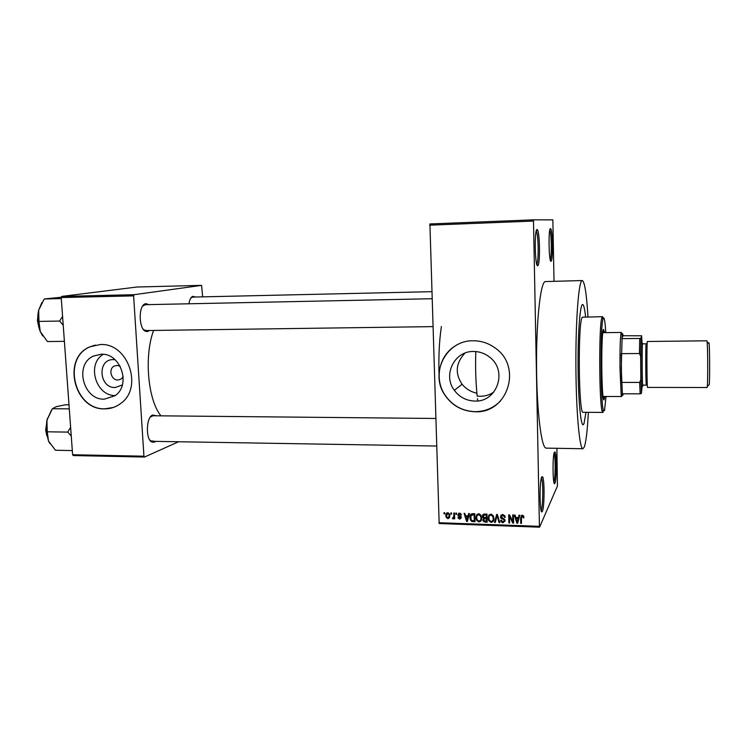 <?xml version="1.0" encoding="UTF-8"?>
<svg xmlns="http://www.w3.org/2000/svg" width="747" height="747" viewBox="0 0 747 747"><rect width="100%" height="100%" fill="white"/><g stroke="black" fill="none" stroke-linecap="round" stroke-linejoin="round"><path stroke-width="1.12" d="M541.762 476.95L542.574 476.773C544.628 479.144 544.507 507.306 542.415 511.191L542.238 511.518C539.717 516.214 539.231 480.928 541.762 476.95M541.089 510.266L541.22 510.014C543.172 506.447 543.321 480.414 541.398 477.949M537.056 229.534L537.448 229.805C539.792 232.382 540.286 262.795 538.036 265.456L537.737 265.736C534.983 267.697 534.226 228.787 537.056 229.534M538.036 265.456L536.794 264.307C538.914 261.842 538.447 233.419 536.234 231.038L537.448 229.805M550.492 228.61L550.772 228.806C552.715 230.851 553.144 258.92 551.277 261.039L551.062 261.245C548.83 262.907 548.205 227.919 550.492 228.61M550.259 259.807C551.874 256.996 551.501 232.859 549.792 230.113M554.414 452.159L555.012 452.019C556.739 453.915 556.702 480.022 554.956 483.188L554.825 483.43C552.771 487.352 552.332 455.343 554.414 452.159M553.872 482.123C555.451 479.294 555.591 456.137 554.05 453.28M464.905 353.135C455.773 363.051 454.839 373.435 462.094 384.275C465.913 388.86 470.853 391.858 476.894 393.249M475.792 351.566C475.279 367.431 475.746 382.277 477.184 396.106L480.088 396.283C485.307 396.255 489.911 394.836 493.888 392.007M473.561 351.482C454.344 350.894 442.551 375.134 454.335 390.317C459.508 397.189 466.352 400.765 474.868 401.055C496.848 402.288 507.895 371.212 490.023 357.477C485.195 353.508 479.705 351.52 473.561 351.482M473.187 340.772C446.482 340.09 429.544 372.893 444.652 394.733C451.972 405.546 462.113 411.223 475.064 411.756C507.474 413.745 522.816 366.898 495.261 348.074C488.631 343.209 481.273 340.772 473.187 340.772M456.184 345.385C439.348 354.694 433.97 378.449 444.745 394.668C452.066 405.472 462.197 411.139 475.148 411.672C485.055 411.588 493.478 408.058 500.425 401.055M155.731 441.374L154.554 442.14L151.902 442.056C145.506 439.6 146.076 417.274 152.575 415.015L156.366 415.79M435.669 418.469L152.967 415.762L150.306 417.087M149.456 330.501L147.57 331.547L145.544 331.295C138.895 328.997 138.279 306.503 144.806 303.964L145.814 303.627L148.765 304.617M431.962 298.725L145.291 304.692L142.565 306.186M188.926 303.786C189.607 299.827 190.83 297.353 192.586 296.344L195.742 297.017M431.747 291.675L192.773 297.082L190.84 298.072M583.958 423.82L585.984 412.307L583.958 423.82L583.099 424.791L583.958 423.82M585.611 316.961C584.724 308.838 583.734 304.683 582.623 304.496L582.277 304.655C579.859 306.475 577.823 334.852 578.066 366.964C578.281 399.085 580.68 425.202 583.099 424.791C580.68 425.202 578.281 399.085 578.066 366.964C577.823 334.852 579.859 306.475 582.277 304.655L582.623 304.496C583.734 304.683 584.724 308.838 585.611 316.961M587.982 316.924C586.572 293.832 584.677 281.712 582.277 280.545L581.932 280.667C578.561 282.151 575.601 321.294 575.9 366.973C576.161 412.671 579.579 449.433 582.94 448.732L584.285 447.051C586.059 441.944 587.413 430.375 588.356 412.325M582.277 280.545L545.077 281.572C540.38 283.076 536.197 321.873 536.542 367.104C536.832 412.353 541.538 448.788 546.216 448.125L582.94 448.732M441.384 326.495C439.059 342.219 438.34 359.877 439.227 379.476M153.593 330.445C143.919 356.235 147.897 400.224 160.978 415.836M122.34 384.957L115.159 387.525C99.006 388.179 96.989 359.083 113.283 359.615L115.085 359.746M120.164 366.226L116.98 365.386L114.114 366.142C108.091 369.111 111.219 380.372 117.961 380.008L121.126 379.093L123.218 376.862M101.209 354.218L93.375 356.076C74.065 364.424 83.178 400.159 104.291 399.159L114.861 395.798C131.444 385.284 120.883 352.986 101.209 354.218M103.301 354.321C86.428 363.976 95.7 395.947 115.187 395.555M100.322 344.516L89.995 346.785C61.506 357.981 74.065 410.215 104.729 408.861C110.631 408.861 115.953 407.078 120.678 403.501C143.573 387.861 128.054 342.686 100.322 344.516M95.214 345.077L90.219 346.739C61.74 357.934 74.289 410.14 104.944 408.786L113.236 407.498M450.899 514.057L450.861 512.918L451.599 512.946L451.627 514.085L450.899 514.057L451.599 513.133M453.877 516.028L453.793 513.021L454.521 513.049L454.69 518.848L453.961 518.82L453.933 517.895L453.093 518.894L452.383 518.558L454.578 515.075M455.913 514.235L455.885 513.086L456.613 513.114L456.65 514.253L455.913 514.235L456.622 513.273M457.818 514.926L459.536 513.105L461.16 514.225L461.385 515.038L459.508 513.936L458.546 514.804L461.347 517.522L459.741 519.128L458.182 518.129L457.995 517.41L459.685 518.297L460.619 517.615L457.967 515.701L458.723 513.245M468.08 515.888L468.649 513.516L469.424 513.544L467.407 521.462L466.632 521.434L464.064 513.366L464.83 513.385L465.53 515.803L468.08 515.888L469.2 513.534M478.715 513.749L480.881 515.085L481.684 517.858C481.899 520.136 480.984 521.509 478.93 521.976L476.474 520.136L475.97 517.755L476.633 514.907L478.715 513.749M490.928 514.16L493.104 515.495L493.907 518.278C494.122 520.566 493.197 521.938 491.134 522.414L488.734 520.706L488.155 518.175L488.827 515.318L490.928 514.16M522.256 515.206L523.46 515.813L523.955 517.792L523.199 517.867L522.246 516.149L521.443 516.737L521.481 523.386L520.724 523.358L520.603 517.858L522.069 515.505M438.9 522.723L539.427 526.336L539.586 527.177L439.171 523.544L429.908 223.951L533.629 219.823L552.855 219.879L554.022 281.245M539.427 526.336L533.498 221.065L429.684 225.174M518.399 517.596L518.997 515.197L519.791 515.225L517.671 523.245L516.877 523.217L514.291 515.047L515.075 515.066L515.785 517.512L518.399 517.596L519.324 515.215M512.816 521.462L512.666 514.991L513.422 515.01L513.609 523.105L512.806 523.077L509.482 516.485L509.631 522.965L508.875 522.937L508.688 514.86L509.501 514.879L512.816 521.462L513.478 520.211L513.366 515.01M500.378 516.812L502.656 514.552L504.795 515.785L505.205 517.363L504.458 517.438L504.16 516.382L502.619 515.495L501.125 516.821L504.776 519.576L505.075 520.696L502.992 522.835L501.032 521.677L500.677 520.342L501.424 520.267L502.946 521.892L504.318 520.64L504.066 519.809L500.658 517.932L501.144 514.991M494.505 522.424L496.652 514.45L497.39 514.478L499.799 522.611L499.024 522.583L497.091 515.411L495.289 522.452L494.505 522.424L497.054 514.468M482.487 516.336C482.469 514.832 483.206 514.067 484.691 514.057L486.997 514.132L487.203 522.162L484.887 522.088L483.029 520.976L483.552 518.343L482.487 516.336L483.346 514.319M469.956 517.606C469.704 515.327 470.601 514.011 472.646 513.647L474.812 513.721L475.027 521.733L471.777 521.471L470.433 520.024L469.956 517.606L470.769 516.42M445.847 515.71C445.66 514.048 446.304 513.049 447.78 512.713L449.638 514.207L449.909 515.785L447.967 518.717L446.099 517.195L445.847 515.71L446.65 514.655M444.017 513.833L443.989 512.694L444.717 512.713L444.745 513.852L444.017 513.833L444.717 512.928M539.586 527.177L557.439 486.017L556.898 448.303M202.661 296.858L201.606 285.363L137 287.016L61.721 296.41L134.058 294.701L201.606 285.363M143.938 456.202L144.507 457.043L73.253 455.549L72.618 454.727L143.938 456.202L133.61 295.877L61.217 297.558L61.721 296.41M72.618 454.727L61.217 297.558M144.507 457.043L178.608 441.757M134.058 294.701L133.61 295.877M149.727 439.918L151.071 440.991L153.518 441.075M143.191 329.156L144.657 330.258L146.524 330.491M533.629 219.823L533.498 221.065M477.473 398.674L477.753 400.896L477.473 398.674M523.815 516.644L523.199 517.867M522.695 515.271L522.246 516.149M521.453 522.097L520.724 523.358M521.35 522.097L521.294 515.477M518.007 521.976L516.877 523.217M516.28 518.044L516.112 517.522M516.551 517.54L516.056 518.465L517.195 522.386L518.558 517.288M518.157 519.623L517.512 520.864L518.166 518.539L516.056 518.465M518.801 517.298L518.166 518.539M517.195 522.386L517.512 520.864M513.581 521.826L512.806 523.077M513.469 521.817L513.058 521.004M509.912 515.701L509.482 516.485M509.594 521.686L508.875 522.937M509.557 521.677L509.398 514.879M505.056 516.392L504.458 517.438M503.133 514.599L502.619 515.495M502.273 514.562L501.835 515.598M505.047 521.191L503.973 521.574M503.562 521.817L502.992 522.835M504.393 520.519L504.935 519.921M504.841 519.707L504.318 520.64M504.44 519.146L504.066 519.809M501.984 518.026L501.564 518.773M501.2 516.298L501.097 515.589M499.528 521.705L499.024 522.583M497.474 514.767L497.091 515.411M493.636 520.454L492.18 521.154M491.75 521.378L491.134 522.414M488.94 517.335L488.155 518.175M488.921 516.952L489.22 514.823M490.704 514.16L489.817 515.477M493.011 519.847L493.879 517.83M491.106 521.471C492.684 521.089 493.365 520.015 493.16 518.241L492.731 516.336L490.956 515.103C489.416 515.467 488.725 516.513 488.902 518.231L489.378 520.286L491.106 521.471M493.786 517.195L493.16 518.241M491.489 514.235L490.956 515.103M487.165 520.892L486.633 520.874M485.457 521.163L484.887 522.088M483.645 519.268L482.795 519.996M483.58 518.763L483.617 518.241M483.991 517.662L483.552 518.343M483.328 515.673L483.272 515.113M484.383 514.057L484.019 514.935M484.588 517.792L484.317 518.623M487.081 517.568L486.54 517.55M486.428 521.201L486.372 518.801L484.196 518.801L483.673 520.538L486.428 521.201L487.147 520.052M487.081 517.662L486.372 518.801M484.822 517.811L484.196 518.801M486.344 517.867L486.278 515.047L483.935 515.066L483.393 517.083L486.344 517.867L487.063 516.728M486.857 514.123L486.278 515.047M484.579 514.048L483.935 515.066M485.289 514.076L484.7 514.991M481.385 520.108L479.966 520.734M479.602 520.93L478.93 521.976M476.782 516.644L475.97 517.755M476.782 516.532L477.109 514.328M478.556 513.749L477.688 515.01M480.779 519.482L481.675 517.718M478.902 521.042C480.47 520.659 481.152 519.585 480.937 517.82L480.554 516.009L478.743 514.692C477.212 515.057 476.53 516.093 476.707 517.811L477.137 519.772L478.902 521.042M481.572 516.84L480.937 517.82M479.313 513.833L478.743 514.692M474.989 520.463L474.476 520.444M472.319 520.668L471.777 521.471M470.787 516.28L471.114 514.02M472.328 513.656L471.768 514.478M474.261 520.771L474.093 514.636L470.937 515.691L471.049 519.538L471.899 520.528L474.261 520.771L474.971 519.697M474.709 513.721L474.093 514.636M473.383 513.675L472.767 514.59M467.725 520.211L466.632 521.434M466.445 515.832L465.811 516.747L466.94 520.622L467.781 519.389L468.294 515.579M468.08 517.895L467.239 519.118L467.855 516.812L465.811 516.747M468.696 515.598L467.855 516.812M466.94 520.622L467.239 519.118M461.207 514.347L460.647 515.113M460.049 513.189L459.508 513.936M459.545 513.105L459.424 513.6M461.338 517.792L459.741 519.128M461.188 516.821L460.619 517.615M460.89 516.401L460.367 517.129M458.751 514.197L458.695 513.721M454.662 517.858L453.961 518.82M454.634 516.933L453.933 517.895M454.101 517.662L453.093 518.894M452.915 517.839L452.383 518.558M454.606 516.074L453.774 517.204M449.741 517.298L447.967 518.717M446.771 514.3L446.939 512.9M447.92 512.722L447.556 513.562M449.124 516.644L449.909 515.897M447.957 517.886L449.18 515.766L448.975 514.552L447.789 513.544L446.575 515.673L446.771 516.877L447.957 517.886M449.825 514.907L449.18 515.766M448.34 512.825L447.789 513.544M604.697 332.639L603.539 329.39C600.896 331.332 601.391 402.185 604.024 399.888L604.949 396.47M605.808 332.63C605.135 322.022 604.342 317.139 603.408 317.989L603.025 318.978C600.158 326.654 600.457 402.493 603.38 410.15L604.5 410.645L606.06 396.47M603.352 411.746L602.848 412.437L602.194 411.261C599.141 403.483 598.842 325.673 601.821 317.867L602.474 316.691L603.09 317.69M602.474 316.691L582.455 317.176C577.776 318.997 578.505 415.584 583.146 412.279L602.848 412.437M603.445 398.609L603.8 396.461M603.548 332.658L603.174 330.51M51.543 409.972L46.93 420.188L46.155 431.15L48.499 441.038L47.248 431.803L46.93 420.188L52.383 408.73L56.1 406.713L65.409 404.771L68.995 404.799M69.294 408.861L52.383 408.73M70.629 427.312L67.725 432.093L47.248 431.803M67.725 432.093L71.254 435.977M72.319 450.581L55.474 450.245L48.499 441.038L49.89 443.606M622.027 394.874L621.569 396.536L621.215 395.63L620.001 368.663C619.889 350.642 620.215 338.867 620.972 333.349L621.317 332.452L621.784 334.105M641.981 342.145L641.636 335.795L641.001 338.158L640.665 356.3L639.423 353.527L639.721 338.456L621.756 338.634L623.017 335.72C622.737 333.395 622.456 332.975 622.176 334.46L621.261 368.514L622.41 394.519C622.671 395.873 622.933 395.639 623.175 393.8M639.423 353.527L621.28 353.648L621.56 382.408L639.647 382.417L640.842 379.653L641.412 393.436L642.168 385.975M641.636 335.795L623.017 335.72M639.721 338.456L641.001 338.158M640.665 356.3L640.842 379.653M641.412 393.436L640.142 393.846L639.647 382.417M622.288 393.79L640.142 393.846M708.847 342.677L709.099 343.704C709.725 348.868 709.846 379.42 709.258 384.584L708.875 384.938M707.101 387.516L707.316 386.367C707.923 380.793 707.792 347.504 707.138 341.939L706.923 340.8L647.304 341.491C646.669 343.134 646.902 388.813 647.537 387.413L707.101 387.516M642.812 343.704L642.467 343.265C641.906 347.588 642.047 381.231 642.635 385.545L642.868 386.022L642.971 385.107M641.794 386.33L641.701 387.161L641.44 386.666C640.795 382.147 640.655 346.683 641.262 342.163L641.356 341.547L641.626 342.49M642.784 385.107C642.103 386.339 641.888 345.366 642.56 343.825L646.127 343.797C645.529 345.338 645.744 386.348 646.342 385.107L642.784 385.107M62.58 316.354L59.62 321.061L63.224 325.244M61.366 297.222L44.213 298.977L61.291 298.585M59.62 321.061L38.937 321.406L38.657 310.201L44.213 298.977M64.391 341.351L47.378 341.538L40.263 331.575L38.937 321.406M41.907 302.488L38.657 310.201C37.079 317.68 37.611 324.805 40.263 331.575L42.719 335.973M521.238 516.616L520.603 517.858M503.291 518.502L502.871 519.23M497.829 515.981L497.418 516.691M485.55 517.839L484.971 518.754M473.561 520.752L472.954 521.658M460.124 515.934L459.517 516.775M46.688 421.364L46.333 432.924M37.938 314.506L38.256 324.469M541.435 477.837L542.574 476.773M550.362 260.189L551.277 261.039M549.885 229.721L550.772 228.806M554.162 452.822L555.012 452.019M462.094 384.275L454.335 390.317M536.495 230.225L537.653 230.179M144.227 304.711L143.741 304.72L144.227 304.711M151.949 415.752L151.482 415.743L151.949 415.752M117.008 365.386L114.114 366.142M101.284 354.218L93.375 356.076M151.305 441.3L150.838 441.29L151.305 441.3M144.918 330.566L144.442 330.576L144.918 330.566M191.802 297.334L192.586 296.344M144.657 330.258L145.544 331.295M143.975 305.037L144.806 303.964M151.071 440.991L151.902 442.056M151.697 416.051L152.575 415.015M522.909 516.541L523.348 515.673M504.16 516.382L504.636 515.551M501.032 521.677L501.526 520.808M504.169 519.968L504.561 519.268M500.658 517.932L501.153 517.083M488.734 520.706L489.21 519.921M492.731 516.336L493.179 515.607M483.029 520.976L483.561 520.136M482.749 517.512L483.272 516.7M476.474 520.136L476.978 519.37M480.554 516.009L481.012 515.299M470.433 520.024L470.946 519.268M460.525 514.618L461.011 513.936M458.182 518.129L458.733 517.363M460.572 517.391L461.095 516.653M457.967 515.701L458.555 514.888M446.099 517.195L446.659 516.466M448.975 514.552L449.489 513.88M553.985 482.59L554.825 483.43M541.117 510.378L542.238 511.518M603.025 318.978L601.821 317.867M603.38 410.15L602.194 411.261M47.35 418.507L45.67 430.02M46.818 435.8L45.679 430.067M436.528 446.034L152.332 441.318M145.982 330.557L432.83 326.616M622.176 334.46L620.972 333.349M621.317 332.452L602.829 332.667M621.569 396.536L603.081 396.461M622.41 394.519L621.215 395.63M709.099 343.704L707.138 341.939M709.258 384.584L707.316 386.367M642.467 343.265L641.262 342.163M642.635 385.545L641.44 386.666M646.342 385.107L647.285 384.798M647.126 343.984L646.183 343.676M38.965 327.765L37.434 320.724M37.425 320.696L38.442 311.182"/></g></svg>
